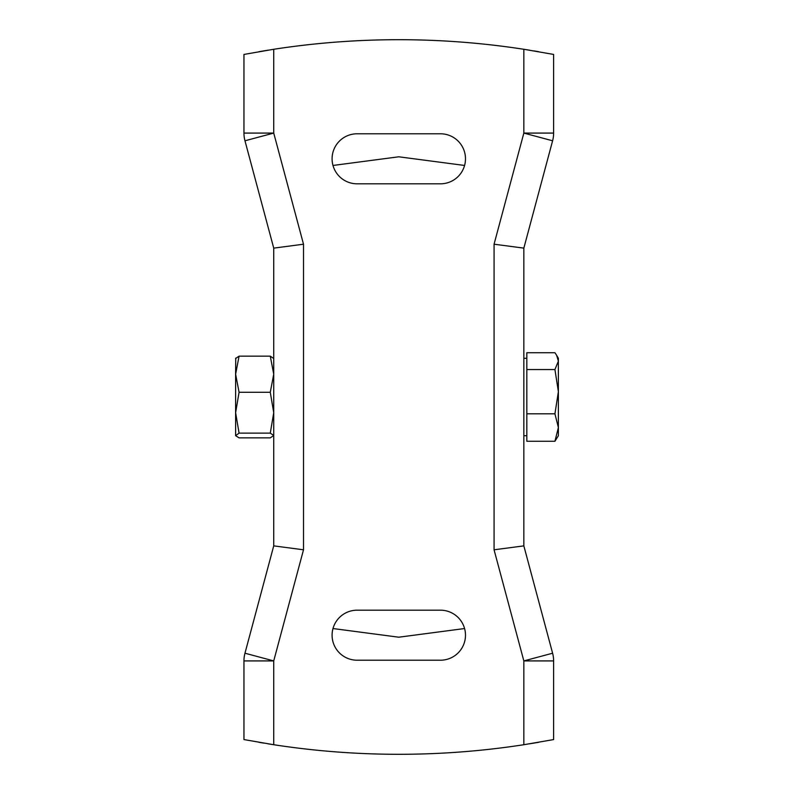 <?xml version="1.0" encoding="UTF-8"?>
<svg xmlns="http://www.w3.org/2000/svg" width="794" height="794" viewBox="0 0 794 794"><rect width="100%" height="100%" fill="white"/><g stroke="black" fill="none" stroke-linecap="round" stroke-linejoin="round"><path stroke-width="1.19" d="M556.604 355.226L558.381 358.293L558.381 435.708L554.927 441.275L526.819 441.275L526.819 352.725L554.927 352.725L556.604 355.226L558.381 361.141L554.927 369.547L558.381 391.68L554.927 413.813L558.381 427.549L554.927 441.275M526.819 413.813L554.927 413.813M526.819 369.547L554.927 369.547M235.749 358.074L235.62 374.212L239.073 392.276L235.62 412.701L239.073 433.127L235.62 435.708L239.073 437.851L270.278 437.851L273.732 435.489L270.278 433.127L273.732 412.701L270.278 392.276L273.732 374.212L270.278 356.149L273.732 358.511M235.62 358.511L239.073 356.149L235.62 374.212L235.62 435.489M270.278 356.149L239.073 356.149M270.278 392.276L239.073 392.276M270.278 433.127L239.073 433.127M267.836 743.789L273.732 744.722A821.185 821.185 0 0 0 523.841 744.722L523.841 660.916L552.604 653.214L523.841 545.875L523.841 248.125L552.604 140.786L523.841 133.084L523.841 49.278L553.616 54.429L553.616 133.084A29.775 29.775 0 0 1 552.604 140.786A29.775 29.775 0 0 0 553.616 133.084L523.841 133.084L494.067 244.205L523.841 248.125M303.507 244.205L303.507 549.795L273.732 660.916L243.957 660.916A29.775 29.775 0 0 1 244.969 653.214L273.732 660.916L273.732 744.722L243.957 739.571L243.957 660.916A29.775 29.775 0 0 1 244.969 653.214L273.732 545.875L273.732 248.125L244.969 140.786L273.732 133.084L303.507 244.205L273.732 248.125M258.844 742.291L263.618 743.105M273.732 49.278L273.732 133.084L243.957 133.084A29.775 29.775 0 0 0 244.969 140.786A29.775 29.775 0 0 1 243.957 133.084L243.957 54.429L273.732 49.278A821.185 821.185 0 0 1 523.841 49.278L529.737 50.211M538.729 51.709L533.955 50.895M267.985 50.181L258.844 51.709M357.102 610.189L440.472 610.189A25.011 25.011 0 0 1 465.483 635.2A25.011 25.011 0 0 1 440.472 660.211L357.102 660.211A25.011 25.011 0 0 1 332.091 635.2A25.011 25.011 0 0 1 357.102 610.189M440.472 133.789A25.011 25.011 0 0 1 465.483 158.8A25.011 25.011 0 0 1 440.472 183.811L357.102 183.811A25.011 25.011 0 0 1 332.091 158.8A25.011 25.011 0 0 1 357.102 133.789L440.472 133.789M529.588 743.819L538.729 742.291M523.841 545.875L494.067 549.795L523.841 660.916L553.616 660.916A29.775 29.775 0 0 0 552.604 653.214A29.775 29.775 0 0 1 553.616 660.916L553.616 739.571L523.841 744.722M303.507 549.795L273.732 545.875M494.067 549.795L494.067 244.205M523.841 358.293L526.819 358.293M523.841 435.708L526.819 435.708M464.579 165.46L398.787 156.795L332.994 165.46M464.579 628.54L398.787 637.205L332.994 628.54"/></g></svg>
